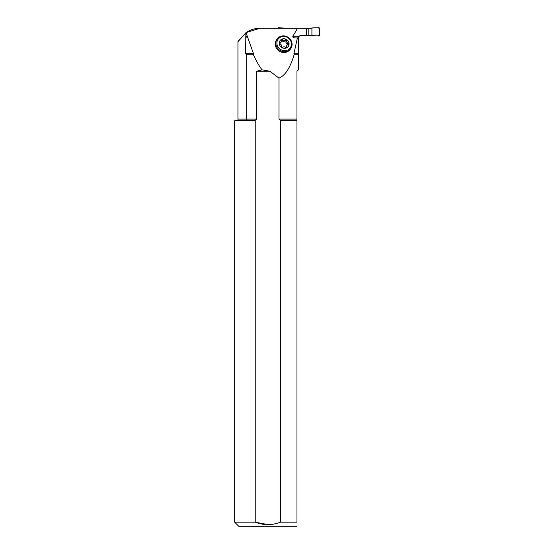 <?xml version="1.0" encoding="UTF-8"?>
<svg xmlns="http://www.w3.org/2000/svg" width="554" height="554" viewBox="0 0 554 554"><rect width="100%" height="100%" fill="white"/><g stroke="black" fill="none" stroke-linecap="round" stroke-linejoin="round"><path stroke-width="0.83" d="M262.028 69.818L269.826 71.244L256.731 71.244L262.028 69.818C259.043 65.905 256.183 60.885 253.462 54.749L253.524 53.752L245.997 32.61L260.089 28.24C254.951 28.282 250.256 29.736 245.997 32.61L237.943 41.723L237.943 119.11L246.682 119.11L246.682 54.749L245.602 53.752L245.872 32.693M280.49 120.336L296.965 120.336L296.965 522.145C296.965 527.54 296.965 527.54 296.965 522.145L280.49 522.145L280.49 120.336L278.987 119.11L278.987 78.093L269.826 71.244M278.987 78.093C285.13 75.676 290.171 67.9 294.119 54.749L293.904 53.752L297.394 37.963L295.711 37.963C293.461 37.859 292.512 37.305 292.865 36.301L297.553 28.24L260.089 28.24M277.319 38.822L276.709 39.639A8.317 7.708 36.8 0 0 278.759 50.788A8.317 7.708 36.8 0 0 290.033 49.597L290.642 48.78A8.317 7.708 -143.2 0 1 283.98 51.709A8.317 7.708 -143.2 0 1 276.799 46.958A8.317 7.708 -143.2 0 1 277.319 38.822A8.317 7.708 -143.2 0 1 283.98 35.892A8.317 7.708 -143.2 0 1 291.155 40.643A8.317 7.708 -143.2 0 1 290.642 48.78M238.518 40.664L239.314 39.389M298.648 36.682L300.247 35.47L311.507 35.47L306.147 35.47L306.147 28.24L311.507 28.24M278.987 119.11L296.965 119.11L296.965 71.244L298.585 69.617L298.585 37.506M292.865 36.301L298.814 36.301L298.585 37.132M298.585 37.686L297.394 37.963M297.553 28.24L306.147 28.24M245.872 36.612L247.167 36.612M298.585 54.749L294.119 54.749M256.731 71.244L256.731 119.11L255.228 120.336L255.228 522.145L234.619 522.145L234.619 120.772L255.228 120.336M253.462 54.749L246.682 54.749M280.49 522.145C272.083 525.427 263.662 525.427 255.228 522.145L267.859 524.638M256.731 119.11L246.682 119.11L246.295 120.336L241.683 120.772M296.965 526.279L238.774 526.3L234.619 522.145M296.965 119.11L296.965 120.336M288.184 46.598A5.041 4.674 36.8 0 0 288.461 41.675A5.041 4.674 36.8 0 0 284.119 38.815A5.041 4.674 36.8 0 0 280.109 40.56A5.041 4.674 -143.2 0 1 284.167 38.752A5.041 4.674 -143.2 0 1 288.516 41.633A5.041 4.674 -143.2 0 1 288.205 46.564A5.041 4.674 -143.2 0 1 281.37 47.291A5.041 4.674 -143.2 0 1 280.13 40.532M280.296 42.554A0.831 0.769 -143.2 0 0 280.296 44.119A1.897 1.752 -143.2 0 1 281.508 46.266A0.831 0.769 -143.2 0 0 282.907 47.152A1.897 1.752 -143.2 0 1 285.338 47.325A0.831 0.769 -143.2 0 0 286.785 46.841A1.897 1.752 -143.2 0 1 288.149 44.625A0.831 0.769 -143.2 0 0 287.948 43.101A1.897 1.752 -143.2 0 1 286.785 40.761L286.03 41.765A0.831 0.769 -143.2 0 0 284.735 40.948A1.897 1.752 -143.2 0 1 282 40.747L282.755 39.743A0.831 0.769 -143.2 0 0 281.46 40.38A1.897 1.752 -143.2 0 1 280.296 42.554L279.618 43.461M286.785 40.761A0.831 0.769 -143.2 0 0 285.49 39.936A1.897 1.752 -143.2 0 1 282.755 39.743M284.167 36.439A7.472 6.925 36.8 0 0 276.889 43.025A7.472 6.925 36.8 0 0 284.167 50.656A7.472 6.925 36.8 0 0 291.446 44.064A7.472 6.925 36.8 0 0 284.167 36.439M286.785 46.841L286.169 47.665M281.217 41.938L280.469 42.942A1.897 1.752 -143.2 0 1 279.638 43.531M281.508 40.553A0.831 0.769 -143.2 0 1 282 40.747M285.49 39.936L284.735 40.948M287.948 43.101L287.194 44.105A1.897 1.752 -143.2 0 1 286.03 41.765M287.194 44.105A0.831 0.769 -143.2 0 1 287.851 44.694M285.982 47.672A1.897 1.752 -143.2 0 1 286.273 46.287L287.02 45.283M306.147 28.365L318.862 27.7A0.499 0.499 90 0 1 319.381 28.199L319.381 35.511A0.499 0.499 -90 0 1 318.862 36.01L308.813 35.345L308.813 28.365M306.667 28.365L306.667 35.345L308.813 35.345M306.667 35.345L306.147 35.345M277.921 28.24L277.921 28.199A0.499 0.499 -90 0 1 278.433 27.7L285.788 28.24M311.916 35.705L311.916 28.005C314.637 27.631 317.13 27.693 319.381 28.199L319.381 35.511C317.13 36.017 314.637 36.079 311.916 35.705L311.916 28.005M293.904 53.752L298.585 53.752M245.602 53.752L253.524 53.752M247.423 37.132L245.602 37.132M237.943 119.11C238.268 119.636 237.714 120.19 236.281 120.772"/></g></svg>
